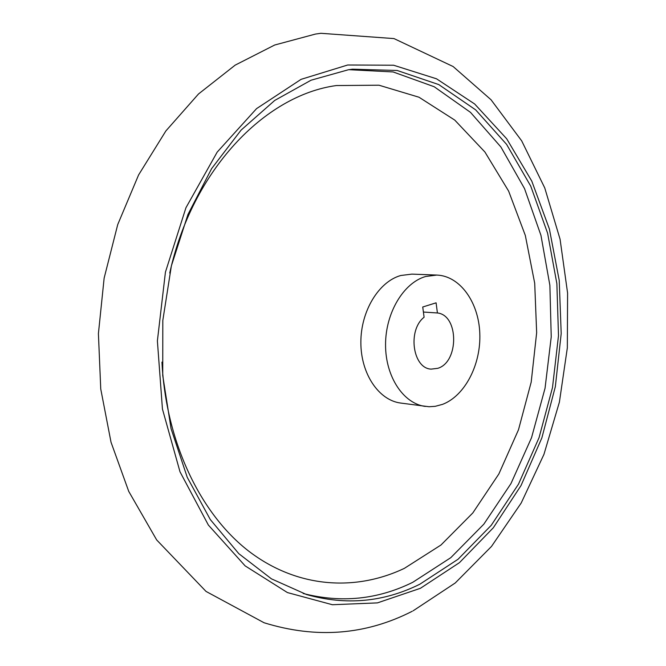 <?xml version="1.0" encoding="UTF-8"?>
<svg xmlns="http://www.w3.org/2000/svg" width="666" height="666" viewBox="0 0 666 666"><rect width="100%" height="100%" fill="white"/><g stroke="black" fill="none" stroke-linecap="round" stroke-linejoin="round"><path stroke-width="1" d="M436.813 275.066L411.879 274.117L400.79 275.499C378.754 281.601 360.731 311.164 360.864 342.482C360.805 373.817 378.779 400.291 400.616 403.047L429.037 406.735L435.223 406.327L442.549 404.362C465.018 395.812 481.135 364.319 479.795 333.241C478.638 302.139 460.006 275.932 436.813 275.066L425.691 276.482C403.596 282.709 385.464 312.862 385.556 344.788C385.456 376.74 403.446 403.679 425.333 406.435M419.821 584.224C383.649 602.181 345.904 605.627 306.593 594.563L271.445 578.846L238.828 553.687L210.273 519.522L187.246 477.331L171.07 428.663L162.737 375.541L162.82 320.396L171.378 265.851L187.954 214.477L211.621 168.615L241.059 130.145L274.742 100.424L311.039 80.22L348.36 69.763L352.489 69.189L397.152 70.471L438.777 84.59L475.666 109.873L506.601 144.389L530.744 186.139L547.594 233.175L556.868 283.616L558.491 335.664L552.489 387.579L539.06 437.645L518.498 484.14L491.267 525.283L458.058 559.257L419.821 584.224M437.412 312.97L436.088 302.83L422.735 307.001L424.092 317.232C407.326 330.194 412.72 368.523 431.168 369.122L437.795 368.315C459.124 362.096 458.899 315.126 437.412 312.97L423.401 312.046M161.963 362.113C165.934 442.499 200.558 513.886 248.668 551.107C297.053 588.161 355.269 591.691 404.379 568.348L440.975 545.013L472.793 512.97L498.859 473.967L518.489 429.778L531.193 382.126L536.654 332.717L534.706 283.25L525.324 235.456L508.624 191.092L484.906 152.006L454.745 120.088L419.006 97.228L378.971 85.206L336.338 85.548C264.818 95.246 192.174 170.213 169.747 273.052M420.388 588.311L459.465 562.645L493.331 527.755L521.028 485.547L541.858 437.903L555.344 386.655L561.197 333.583L559.224 280.428L549.392 228.996L531.793 181.135L506.701 138.794L474.658 103.988L436.53 78.804L393.614 65.226L347.694 65.002L301.09 79.337L256.568 108.625L217.183 152.123L185.939 207.75L165.426 272.153L157.384 340.9L162.446 409.057L180.003 471.803L208.375 525.066L245.121 565.867L287.412 592.565L332.384 604.728L377.439 602.888L420.388 588.311M303.13 593.464C341.233 603.271 377.78 599.55 412.762 582.309L450.774 557.683L483.824 524.175L510.964 483.583L531.535 437.687L545.054 388.22L551.232 336.888L549.883 285.356L540.95 235.348L524.533 188.611L500.89 146.978L470.504 112.371L434.174 86.73L393.098 71.945L348.892 69.68M413.111 610.822L455.244 582.983L491.5 546.428L521.212 502.988L543.956 454.354L559.398 402.131L567.332 347.86L567.59 293.048L560.073 239.219L544.755 187.937L521.686 140.859L491.017 99.742L453.13 66.533L393.989 38.586L320.887 33.3L315.493 34.058L274.692 45.013L235.215 65.11L198.493 93.989L165.867 130.952L138.586 174.95L117.724 224.584L104.137 278.122L98.41 333.616L100.749 389.002L111.022 442.216L128.738 491.391L156.677 539.943L206.044 591.433L264.069 622.752C316.217 638.894 365.601 635.064 412.212 611.28"/></g></svg>
